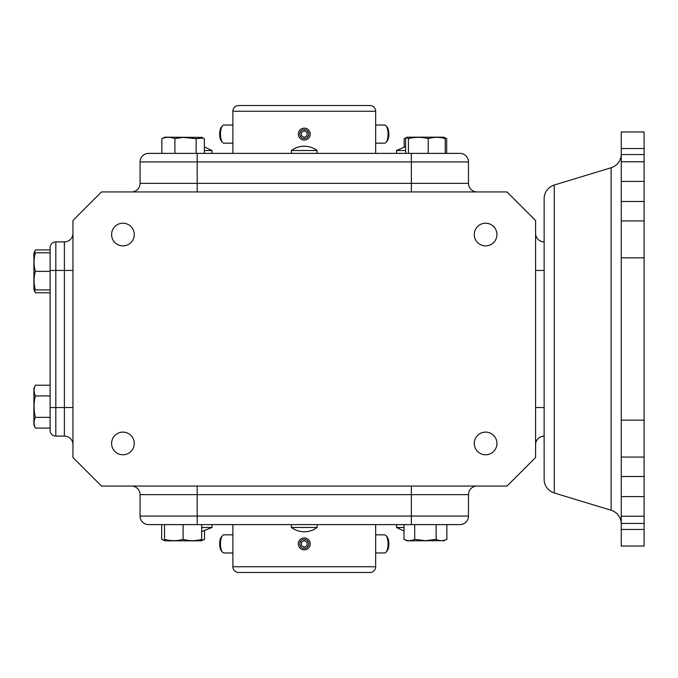 <?xml version="1.0" encoding="UTF-8"?>
<svg xmlns="http://www.w3.org/2000/svg" width="678" height="678" viewBox="0 0 678 678"><rect width="100%" height="100%" fill="white"/><g stroke="black" fill="none" stroke-linecap="round" stroke-linejoin="round"><path stroke-width="1.02" d="M621.251 523.933A14.28 14.28 0 0 0 611.132 510.271L554.273 492.965A14.28 14.28 0 0 1 544.146 479.312L544.146 198.688A14.28 14.28 0 0 1 554.273 185.035L611.132 167.729A14.28 14.28 0 0 0 621.251 154.067M396.528 524.619L396.528 527.476L403.995 527.476M317.118 527.476A21.416 21.416 0 0 1 291.413 527.476L317.118 527.476L317.118 524.619M201.671 527.476L212.011 527.476L212.011 524.619M291.413 150.524A21.416 21.416 0 0 1 317.118 150.524L291.413 150.524L291.413 153.381M375.663 566.749A5.712 5.712 0 0 1 369.951 572.461L238.588 572.461A5.712 5.712 0 0 1 232.876 566.749L375.663 566.749L375.663 524.619M375.663 111.251L232.876 111.251A5.712 5.712 0 0 1 238.588 105.539L369.951 105.539A5.712 5.712 0 0 1 375.663 111.251L375.663 153.381M122.93 432.115A11.331 11.331 0 0 0 111.59 443.446A11.331 11.331 0 0 0 122.93 454.785A11.331 11.331 0 0 0 134.261 443.446A11.331 11.331 0 0 0 122.93 432.115M122.93 223.215A11.331 11.331 0 0 0 111.59 234.554A11.331 11.331 0 0 0 122.93 245.885A11.331 11.331 0 0 0 134.261 234.554A11.331 11.331 0 0 0 122.93 223.215M485.609 223.215A11.331 11.331 0 0 0 474.269 234.554A11.331 11.331 0 0 0 485.609 245.885A11.331 11.331 0 0 0 496.94 234.554A11.331 11.331 0 0 0 485.609 223.215M485.609 432.115A11.331 11.331 0 0 0 474.269 443.446A11.331 11.331 0 0 0 485.609 454.785A11.331 11.331 0 0 0 496.94 443.446A11.331 11.331 0 0 0 485.609 432.115M291.413 527.476L291.413 524.619M405.63 150.524L396.528 150.524L396.528 153.381M317.118 150.524L317.118 153.381M204.358 146.88L212.011 150.524L204.358 150.524M212.011 150.524L212.011 153.381M403.995 524.619L403.995 539.341L407.181 540.832L443.988 540.68M201.671 540.374L204.544 539.341L204.544 531.077M161.678 524.619L161.678 539.341L164.542 540.68L164.542 539.341L164.864 540.832L201.349 540.832L201.671 539.341L201.671 540.68M164.542 524.619L164.542 539.341C170.687 541.103 176.873 541.103 183.111 539.341C189.247 541.103 195.442 541.103 201.671 539.341L201.671 524.619M430.742 540.332L425.428 540.68L436.14 539.341C439.691 541.103 443.259 541.103 446.861 539.341L446.861 524.619M444.183 540.324L441.505 540.68M33.9 388.401L33.9 424.894L35.392 428.081C33.62 424.479 33.62 420.911 35.392 417.36C33.62 410.165 33.62 403.02 35.392 395.927C33.62 392.333 33.62 388.757 35.392 385.214L33.9 388.401M50.104 249.919L35.392 249.919L34.053 252.792L35.392 252.792L33.9 253.106L33.9 289.599L35.392 292.786L34.358 289.913M50.104 252.792L35.392 252.792C33.62 258.937 33.62 265.123 35.392 271.353C33.62 277.497 33.62 283.684 35.392 289.913L50.104 289.913M35.392 249.919L34.358 252.792M446.675 153.381L446.675 138.659L444.48 137.626M161.856 153.381L161.856 138.659L164.864 137.168L201.832 137.397M204.358 153.381L204.358 138.659L203.205 138.032L196.154 138.659L183.111 137.397L174.899 138.659L174.899 153.381M428.216 153.381L428.216 138.659C433.928 136.897 439.598 136.897 445.226 138.659L443.666 137.168L407.181 137.168L405.63 138.659L405.63 153.381M428.216 138.659C421.665 136.897 415.063 136.897 408.419 138.659L406.707 137.397M621.251 148.533L644.1 148.533L644.1 131.956L621.251 131.956L621.251 546.044L644.1 546.044L644.1 529.467L621.251 529.467M621.251 523.45L644.1 523.45L644.1 457.065L621.251 457.065M621.251 420.165L644.1 420.165L644.1 257.835L621.251 257.835M621.251 220.935L644.1 220.935L644.1 148.533M232.876 524.619L232.876 566.749M232.876 111.251L232.876 153.381M535.586 457.514L535.586 220.486L507.025 191.933L101.514 191.933L72.953 220.486L72.953 457.514L101.514 486.067L507.025 486.067L535.586 457.514M544.146 436.098A8.568 8.568 0 0 0 535.586 444.666M535.586 233.334A8.568 8.568 0 0 0 544.146 241.902M411.36 486.067L411.36 494.635L140.066 494.635A8.568 8.568 0 0 0 131.498 486.067M140.066 494.635L140.066 516.06A8.568 8.568 0 0 0 148.626 524.619L411.36 524.619L411.36 516.06L468.473 516.06L468.473 494.635A8.568 8.568 0 0 1 477.041 486.067A8.568 8.568 0 0 0 468.473 494.635L411.36 494.635L411.36 516.06L197.179 516.06L197.179 486.067M72.953 233.334A8.568 8.568 0 0 1 64.385 241.902L55.816 241.902L55.816 270.463L64.385 270.463L64.385 241.902A8.568 8.568 0 0 0 72.953 233.334M72.953 444.666A8.568 8.568 0 0 0 64.385 436.098L64.385 270.463L72.953 270.463M477.041 191.933A8.568 8.568 0 0 1 468.473 183.365L468.473 161.94L411.36 161.94L411.36 183.365L468.473 183.365A8.568 8.568 0 0 0 477.041 191.933M131.498 191.933A8.568 8.568 0 0 0 140.066 183.365L411.36 183.365L411.36 191.933M50.104 247.614A5.712 5.712 0 0 1 55.816 241.902A5.712 5.712 0 0 0 50.104 247.614L50.104 430.386A5.712 5.712 0 0 0 55.816 436.098L64.385 436.098M468.473 161.94A8.568 8.568 0 0 0 459.904 153.381L148.626 153.381A8.568 8.568 0 0 0 140.066 161.94L140.066 183.365M459.904 524.619A8.568 8.568 0 0 0 468.473 516.06A8.568 8.568 0 0 1 459.904 524.619L411.36 524.619M161.678 539.341L164.542 540.374M183.111 524.619L183.111 539.341M412.029 540.324L409.351 540.68M436.14 524.619L436.14 539.341M414.707 524.619L414.707 539.341L425.428 540.68M403.995 539.341C407.537 541.103 411.114 541.103 414.707 539.341M50.104 428.081L35.392 428.081M34.4 425.403L34.053 422.725M50.104 417.36L35.392 417.36M50.104 395.927L35.392 395.927M50.104 385.214L35.392 385.214M34.4 393.257L34.053 390.57M34.409 412.046L34.053 406.656M50.104 271.353L35.392 271.353M34.934 289.913L35.392 289.913M50.104 292.786L35.392 292.786M404.173 146.88L404.173 138.659L407.181 137.168M406.02 138.032L404.173 138.659M196.154 153.381L196.154 138.659M174.899 138.659C170.585 136.897 166.237 136.897 161.856 138.659M445.226 138.659L445.226 153.381M408.419 153.381L408.419 138.659M644.1 523.45L644.1 529.467M644.1 420.165L644.1 457.065M644.1 220.935L644.1 257.835M308.761 543.9A4.5 4.5 0 0 0 304.269 539.4A4.5 4.5 0 0 0 299.769 543.9A4.5 4.5 0 0 0 304.269 548.4A4.5 4.5 0 0 0 308.761 543.9M298.32 543.9A5.949 5.949 0 0 1 304.269 537.951A5.949 5.949 0 0 1 310.219 543.9A5.949 5.949 0 0 1 304.269 549.85A5.949 5.949 0 0 1 298.32 543.9M307.1 542.264L304.269 540.629L301.43 542.264L301.43 545.536L304.269 547.171L307.1 545.536L307.1 542.264M232.876 534.832L223.935 534.832A9.068 3.466 90 0 0 222.604 535.518A9.068 3.466 90 0 0 222.494 535.645A9.068 3.466 90 0 0 220.46 543.9A9.068 3.466 90 0 0 222.494 552.155L221.384 550.833A7.619 2.915 -90 0 1 219.68 543.9A7.619 2.915 -90 0 1 221.384 536.968A7.619 2.915 -90 0 1 221.477 536.866M222.494 552.155A9.068 3.466 90 0 0 223.935 552.968L232.876 552.968M375.663 534.832L384.604 534.832A9.068 3.466 90 0 1 385.926 535.518A9.068 3.466 90 0 1 386.036 535.645A9.068 3.466 90 0 1 388.07 543.9A9.068 3.466 90 0 1 386.036 552.155A9.068 3.466 90 0 1 384.604 552.968L375.663 552.968M386.036 552.155L387.146 550.833A7.619 2.915 -90 0 0 388.858 543.9A7.619 2.915 -90 0 0 387.146 536.968A7.619 2.915 -90 0 0 387.053 536.866M299.769 134.1A4.5 4.5 0 0 1 304.269 129.6A4.5 4.5 0 0 1 308.761 134.1A4.5 4.5 0 0 1 304.269 138.6A4.5 4.5 0 0 1 299.769 134.1M310.219 134.1A5.949 5.949 0 0 0 304.269 128.15A5.949 5.949 0 0 0 298.32 134.1A5.949 5.949 0 0 0 304.269 140.049A5.949 5.949 0 0 0 310.219 134.1M307.1 135.736L304.269 137.371L301.43 135.736L301.43 132.464L304.269 130.829L307.1 132.464L307.1 135.736M232.876 143.168L223.935 143.168A9.068 3.466 -90 0 1 222.604 142.482A9.068 3.466 -90 0 1 222.494 142.355A9.068 3.466 -90 0 1 220.46 134.1A9.068 3.466 -90 0 1 222.494 125.845A9.068 3.466 -90 0 1 223.935 125.032L232.876 125.032M222.494 125.845L221.384 127.167A7.619 2.915 90 0 0 219.68 134.1A7.619 2.915 90 0 0 221.384 141.032A7.619 2.915 90 0 0 221.477 141.134M375.663 143.168L384.604 143.168A9.068 3.466 -90 0 0 385.926 142.482A9.068 3.466 -90 0 0 386.036 142.355A9.068 3.466 -90 0 0 388.07 134.1A9.068 3.466 -90 0 0 386.036 125.845L387.146 127.167A7.619 2.915 90 0 1 388.858 134.1A7.619 2.915 90 0 1 387.146 141.032A7.619 2.915 90 0 1 387.053 141.134M386.036 125.845A9.068 3.466 -90 0 0 384.604 125.032L375.663 125.032M611.132 510.271L611.132 167.729M554.273 492.965L554.273 185.035M644.1 476.524L621.251 476.524M644.1 181.399L621.251 181.399M535.586 407.537L544.146 407.537M535.586 270.463L544.146 270.463M72.953 407.537L55.816 407.537L55.816 270.463L50.104 270.463M197.179 191.933L197.179 161.94L140.066 161.94M140.066 516.06L197.179 516.06L197.179 524.619M50.104 407.537L55.816 407.537L55.816 436.098M411.36 153.381L411.36 161.94L197.179 161.94L197.179 153.381M644.1 516.229L621.251 516.229M644.1 496.601L621.251 496.601M644.1 201.476L621.251 201.476M644.1 161.771L621.251 161.771M396.528 527.476L403.995 531.077M212.011 527.476L201.671 531.611M201.349 540.832L204.544 539.341M443.666 540.832L446.861 539.341M443.666 137.168L445.522 138.032M201.349 137.168L203.205 138.032M405.63 146.567L396.528 150.524M621.251 154.55L644.1 154.55M221.384 536.968L222.494 535.645M387.146 536.968L386.036 535.645M221.384 141.032L222.494 142.355M387.146 141.032L386.036 142.355"/></g></svg>
